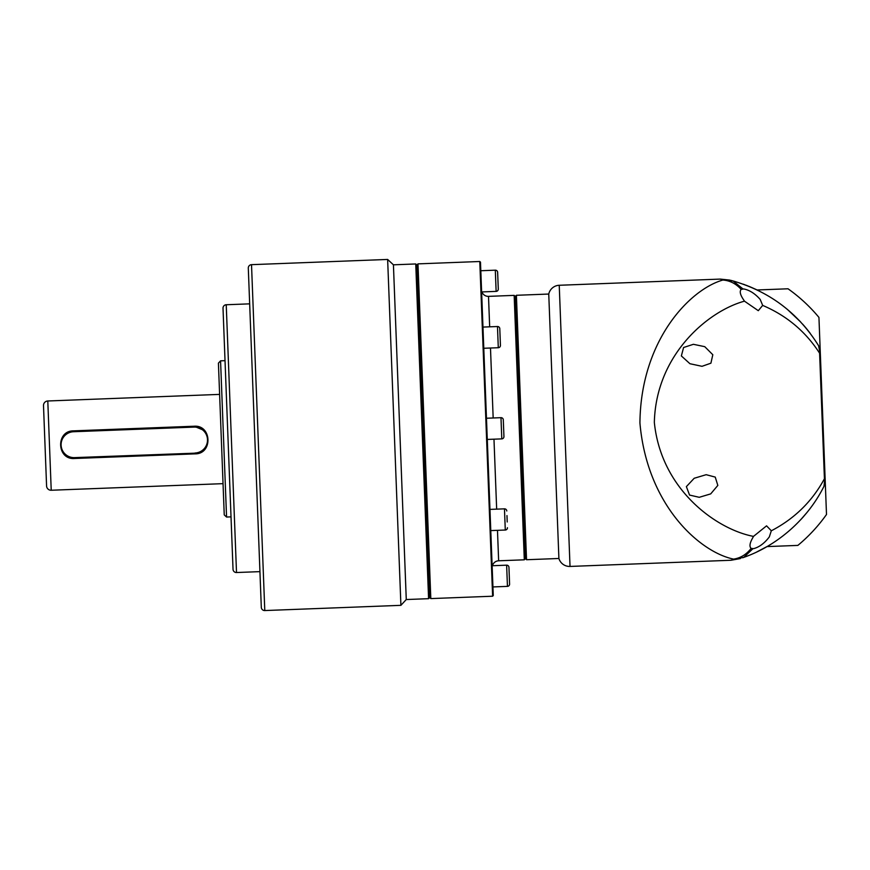 <?xml version="1.0" encoding="UTF-8"?>
<svg xmlns="http://www.w3.org/2000/svg" width="870" height="870" viewBox="0 0 870 870"><rect width="100%" height="100%" fill="white"/><g stroke="black" fill="none" stroke-linecap="round" stroke-linejoin="round"><path stroke-width="1.3" d="M570.024 566.435L559.236 285.273A11.169 11.169 0 0 0 548.752 294.049L558.899 558.486A11.169 11.169 0 0 0 570.024 566.435L731.05 560.258L733.606 559.116C699.958 552.243 647.019 505.405 639.928 422.961C640.701 340.083 690.062 289.308 722.894 280.031L720.262 279.096L722.905 280.031C729.908 280.564 735.998 283.674 741.175 289.384C739.38 291.396 740.25 294.963 743.785 300.074L744.47 301.172C708.822 310.797 655.991 354.057 654.338 422.407C661.189 490.386 717.228 529.547 753.496 536.388L752.898 537.54C749.766 542.902 749.168 546.523 751.114 548.404C746.384 554.484 740.555 558.051 733.606 559.116L743.709 557.398L752.92 548.709M497.477 530.341L498.64 560.791L524.305 559.812L514.159 295.376L515.323 296.452L525.382 558.649L515.323 296.452L516.399 295.289L526.535 559.725L558.899 558.486M516.399 295.289L548.752 294.049M524.305 559.812L525.382 558.649L526.535 559.725M741.175 289.384L743.632 288.949C749.418 290.014 754.932 293.516 760.206 299.443L762.675 305.403L758.303 310.688L744.47 301.172M742.958 288.927L733.105 280.977L722.894 280.031M753.496 536.388L766.557 525.839L771.32 530.787L769.319 536.91C764.523 543.228 759.282 547.143 753.605 548.644L751.114 548.404M686.376 486.624L689.562 495.073L699.252 497.303L710.703 493.888L717.826 485.416L715.238 477.097L706.179 474.694L694.195 478.272L686.376 486.624M762.675 305.403C786.687 315.636 805.663 331.579 819.605 353.209L824.423 478.739C812.178 501.381 794.473 518.727 771.32 530.787M743.861 557.344L748.95 555.397M756.846 551.917L766.97 546.588L797.866 545.403A161.907 161.907 0 0 0 826.5 514.496L818.942 317.409A161.907 161.907 0 0 0 788.024 288.786L757.128 289.971L751.125 287.263M750.56 287.024L748.341 286.11M747.493 285.773L745.884 285.153M745.079 284.849L743.219 284.175M735.009 281.51L733.203 280.999M712.813 354.732L704.754 346.673L693.39 344.303L683.592 347.5L681.362 355.939L689.943 363.725L702.014 366.313L710.899 363.192L712.813 354.732M807.284 512.136L800.9 519.51L807.273 512.158M733.105 280.977C769.95 291.744 798.453 313.341 818.626 345.781L820.388 355.297L825.043 476.608L824.02 486.221C807.925 518.563 778.084 545.36 743.709 557.398M800.639 321.965L787.252 309.296M793.94 315.223L800.672 321.987M802.575 324.075L803.249 324.836M825.043 476.608L825.206 480.773L824.02 486.221M818.626 345.781L820.236 351.132L820.388 355.297M498.64 560.791A6.699 6.699 -2.2 0 0 492.442 565.728M514.159 295.376L488.505 296.365A6.699 6.699 177.8 0 1 481.936 291.928L496.128 291.385L495.313 270.178A2.229 2.229 -2.2 0 1 497.64 272.332L498.282 289.068A2.229 2.229 177.8 0 1 496.128 291.385L481.621 291.939M503.937 436.566A2.229 2.229 177.8 0 1 501.794 438.882L500.979 417.676A2.229 2.229 -2.2 0 1 503.295 419.829L503.937 436.566M507.21 521.978L506.971 515.562M507.438 527.72A2.229 2.229 177.8 0 1 505.285 530.037L504.469 508.841A2.229 2.229 -2.2 0 1 506.786 510.984M508.95 567.327L509.592 584.064A2.229 2.229 177.8 0 1 507.449 586.38L506.634 565.174A2.229 2.229 -2.2 0 1 508.95 567.327L509.592 584.064M498.195 286.817L498.282 289.068L498.195 286.817M499.793 328.664L500.435 345.401A2.229 2.229 177.8 0 1 498.292 347.717L497.477 326.522A2.229 2.229 -2.2 0 1 499.793 328.664L500.435 345.401M393.425 264.817L406.268 599.539L428.584 598.68L429.66 597.527L416.904 265.024L429.66 597.527L430.813 598.593L417.981 263.871L416.904 265.024L415.74 263.958L393.425 264.817L387.639 259.445L400.907 605.335L264.784 610.555A3.349 3.349 0 0 1 261.304 607.336L248.298 268.145A3.349 3.349 0 0 1 251.517 264.665L387.639 259.445M479.783 261.5L480.479 262.142L493.268 595.526L492.627 596.222L479.783 261.5L417.981 263.871M492.627 596.222L430.813 598.593M487.994 457.903L487.287 439.437L501.794 438.882M486.471 418.242L500.979 417.676M490.778 530.591L505.285 530.037M489.973 509.396L504.469 508.841M492.942 586.935L507.449 586.38L492.942 586.935M492.126 565.739L506.634 565.174M480.816 270.733L495.313 270.178M483.785 348.272L498.292 347.717M482.97 327.076L497.477 326.522M498.282 289.068L497.64 272.332M810.177 333.308A145.159 145.159 0 0 0 802.727 324.249M769.015 545.392A145.159 145.159 0 0 0 770.276 544.631M800.9 519.51A145.159 145.159 0 0 0 803.717 516.378M809.47 509.363A145.159 145.159 0 0 0 810.851 507.536M226.233 304.75L236.509 572.525A3.349 3.349 0 0 1 233.029 569.306L223.014 308.219A3.349 3.349 0 0 1 226.233 304.75L249.668 303.847M43.5 405.616A4.47 4.47 0 0 1 47.796 400.983L51.221 490.245A4.47 4.47 0 0 1 46.578 485.949L43.5 405.616M428.584 598.68L415.74 263.958M236.509 572.525L259.934 571.633M225.025 360.669L220.567 360.832L226.559 517.041L231.018 516.867M220.567 360.832L218.413 363.149L224.242 514.899L226.559 517.041M195.087 453.868L74.581 458.49C56.735 460.023 55.658 430.672 73.526 430.857L194.021 426.235C211.856 424.69 212.954 454.053 195.087 453.868L74.559 458.066A13.398 13.398 0 0 1 60.661 445.19L61.498 440.002M219.621 394.393L47.796 400.983M223.046 483.655L51.221 490.245M60.661 445.19A13.398 13.398 0 0 1 73.537 431.281L194.043 426.659A13.398 13.398 0 0 1 207.941 439.535L207.778 442.167M197.686 453.074L74.548 457.62A12.952 12.952 0 0 1 61.107 445.168A12.952 12.952 0 0 1 73.558 431.727L194.053 427.105A12.952 12.952 0 0 1 207.495 439.557A12.952 12.952 0 0 1 195.043 452.998M207.941 439.535A13.398 13.398 0 0 1 195.065 453.444M64.924 454.488L63.195 452.53M61.879 450.268L61.02 447.789M194.021 426.235L203.667 430.226M488.505 296.365L489.669 326.815M490.484 348.022L493.17 417.981M493.975 439.176L496.661 509.135M251.517 264.665L264.784 610.555M74.581 458.49L74.548 457.62M73.558 431.727L73.526 430.857M559.236 285.273L720.262 279.096L729.712 280.075M731.05 560.258L740.37 558.562M742.762 557.735L743.752 557.387M733.41 281.053L730.561 280.292M406.268 599.539L400.907 605.335"/></g></svg>
